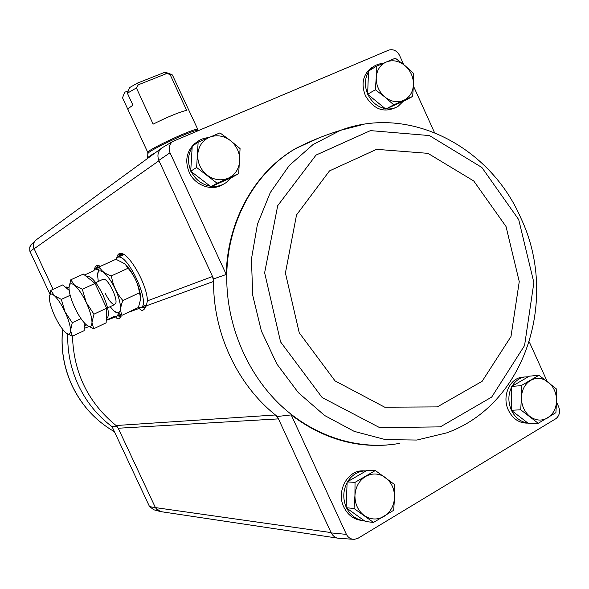 <?xml version="1.0" encoding="UTF-8"?>
<svg xmlns="http://www.w3.org/2000/svg" width="589" height="589" viewBox="0 0 589 589"><rect width="100%" height="100%" fill="white"/><g stroke="black" fill="none" stroke-linecap="round" stroke-linejoin="round"><path stroke-width="0.88" d="M31.916 243.912L29.73 247.071L29.803 251.091L49.807 293.852M387.135 445.004C353.098 447.574 321.115 437.546 291.187 414.906L346.42 534.385L331.224 532.912L278.45 418.882L275.431 414.98L277.345 416.497L278.45 418.882L118.22 428.24L116.062 425.523C88.24 402.714 73.713 372.933 72.476 336.186M117.152 426.576L111.962 426.443L149.488 506.503L153.795 509.779L159.398 511.296M118.22 428.24L155.518 507.836L149.488 506.503M29.987 251.577L34.015 248.529L53.113 289.302M362.39 520.499C354.144 519.77 347.966 515.316 343.851 507.136C336.216 491.925 346.811 471.104 362.044 470.817L365.151 470.876M527.958 423.108C519.432 423.381 512.909 419.074 508.388 410.187C501.872 396.824 509.183 378.933 521.655 377.262L524.239 377.019M529.297 341.951L547.056 381.164M556.546 402.132L558.725 406.947C560.367 411.888 559.417 415.805 555.891 418.683L357.906 538.346L354.232 539.362C350.823 539.318 348.217 537.654 346.42 534.385M291.187 414.906L277.345 416.497M213.66 278.899L213.623 281.439L212.548 276.491L213.66 278.899L226.264 274.467L170.007 152.787L158.816 160.392L212.548 276.491L147.39 300.861L146.33 305.831L143.51 309.851C142.008 310.852 140.616 310.359 139.335 308.364L127.754 312.56M170.007 152.787C168.395 148.244 169.242 144.496 172.562 141.551L388.873 50.065C393.261 48.931 396.787 50.647 399.46 55.204L403.701 64.569M413.412 86.009L434.483 132.547M198.14 142.163L192.228 146.212L190.711 171.208L210.921 186.713L232.316 177.215L238.7 173.615L217.069 183.208L196.623 167.482L198.14 142.163L219.955 132.878L230.365 140.543L240.069 148.59L238.7 173.615M375.355 470.523L367.271 470.258L347.142 481.935L346.133 507.718L365.394 521.501L373.507 522.443L354.033 508.484L354.946 495.43L355.02 482.362L375.355 470.523L394.52 484.511L394.534 497.425L393.666 510.31L373.507 522.443M376.246 66.329L368.515 71.055L367.632 94.225L385.788 109.075L404.555 100.748L412.661 96.427L393.717 104.835L384.978 97.089L375.37 89.778L376.216 77.792L376.246 66.329L395.344 58.201L404.82 65.489L413.412 73.242L413.463 84.58L412.661 96.427M538.964 375.267L529.408 376.165L511.731 386.428L511.281 410.283L528.62 423.624L538.228 423.3L520.713 409.797L521.427 397.671L521.14 385.64L538.964 375.267L556.222 388.777L556.576 400.667L555.906 412.661L538.228 423.3M161.268 511.672L160.407 511.569L155.518 507.836M331.07 532.581L155.408 507.6L157.366 510.14L160.694 511.613L337.445 538.11M34.015 248.529C32.94 245.738 33.286 243.198 35.053 240.901L37.019 239.267M36.989 239.289L35.686 240.238C33.337 242.675 32.815 245.525 34.125 248.772L158.978 160.738M94.534 269.431C94.895 266.883 95.897 265.558 97.553 265.448L100.41 266.331M116.769 257.886C117.24 255.037 118.433 253.55 120.37 253.432C128.49 251.805 147.397 284.826 147.39 300.861M395.675 107.559C383.476 113.14 373.374 109.156 365.371 95.595C361.057 84.293 362.824 75.208 370.665 68.346L373.146 66.815M223.246 184.291C212.276 191.705 195.011 185.734 189.172 172.282C184.777 161.165 186.455 151.741 194.215 144.018L197.072 141.92M318.664 138.017L295.258 148.737C255 172.003 227.244 220.728 226.264 274.467M352.745 539.259L339.779 538.368C336.039 538.317 333.19 536.498 331.224 532.912M158.816 160.392C157.042 155.43 157.977 151.336 161.614 148.104L163.367 147.029M106.234 320.357L115.753 316.911C116.865 318.789 118.08 319.29 119.383 318.421L121.312 315.947M146.33 305.831L213.623 281.439C212.916 332.358 237.131 384.426 275.431 414.98L116.062 425.523M190.748 170.582C187.398 162.225 187.869 154.451 192.169 147.272M193.641 145.247L196.049 142.752C199.656 139.659 203.846 137.951 208.639 137.612M230.917 177.834L226.301 182.45C222.009 185.498 217.15 186.801 211.723 186.36M210.199 186.161C201.755 184.519 195.43 179.667 191.211 171.59M346.155 507.085C342.717 498.692 343.034 490.512 347.112 482.553M347.635 481.647C351.824 475.109 357.449 471.531 364.525 470.906L366.211 470.869M364.348 520.757C356.588 519.888 350.683 515.662 346.626 508.064M367.639 93.945C364.377 85.935 364.657 78.58 368.486 71.88M369.428 70.496L373.065 66.874L375.591 65.313L379.073 64.017L382.784 63.487M403.207 101.345L398.252 106.182C394.704 108.442 390.743 109.318 386.369 108.818M385.258 108.648C377.556 106.97 371.755 102.221 367.845 94.402M511.289 410.003C507.939 401.963 508.086 394.24 511.723 386.84M512.055 386.237C515.117 381.105 519.299 378.02 524.593 376.989L528.37 376.769M527.796 422.99C520.705 422.011 515.265 417.837 511.495 410.445M511.281 410.283L520.713 409.797M511.731 386.428L521.14 385.64M530.586 380.391C536.52 377.254 542.366 377.792 548.123 381.989C553.638 386.627 556.45 392.848 556.576 400.667C556.252 408.457 553.262 414.214 547.608 417.94C541.718 421.179 535.843 420.715 529.997 416.541C524.379 411.888 521.523 405.593 521.427 397.671C521.81 389.793 524.858 384.028 530.586 380.391M367.632 94.225L375.37 89.778M385.788 109.075L393.717 104.835M386.244 62C392.598 59.607 398.79 60.77 404.82 65.489C410.592 70.606 413.471 76.968 413.463 84.58C412.985 92.12 409.716 97.391 403.649 100.388C397.332 102.898 391.111 101.794 384.978 97.089C379.102 91.95 376.187 85.515 376.216 77.792C376.761 70.172 380.104 64.908 386.244 62M346.133 507.718L354.033 508.484M347.142 481.935L355.02 482.362M365.651 476.435C372.41 472.842 378.992 473.217 385.39 477.554C391.508 482.362 394.556 488.988 394.534 497.425C394.004 505.848 390.514 512.172 384.057 516.398C377.343 520.116 370.724 519.829 364.216 515.522C357.979 510.7 354.887 504 354.946 495.43C355.542 486.904 359.113 480.572 365.651 476.435M190.711 171.208L196.623 167.482M210.921 186.713L217.069 183.208M209.412 137.281C216.656 134.528 223.643 135.617 230.365 140.543C236.778 145.895 239.9 152.676 239.723 160.885C239.016 169.021 235.195 174.8 228.26 178.202C221.059 181.088 214.035 180.072 207.188 175.169C200.65 169.787 197.484 162.925 197.698 154.598C198.486 146.359 202.388 140.587 209.412 137.281M128.306 90.824L124.684 92.259L122.519 97.796L128.004 109.642C128.012 108.84 129.661 107.36 132.945 105.21L127.386 93.209L129.573 87.606L137.421 83.115L138.29 84.809L136.39 87.938L153.133 124.139C167.777 116.836 178.931 112.234 186.603 110.334L170.103 74.553L164.14 72.55L137.421 83.115M198.257 130.405L172.386 74.95L170.103 74.553M136.39 87.938L127.386 93.209M122.519 97.796L147.854 152.58C145.225 150.607 197.852 126.289 197.58 129.602M166.415 72.594L164.14 72.55M166.422 73.654L138.29 84.809M138.363 307.517L140.609 307.591C151.675 305.647 127.666 252.622 117.793 257.297L115.812 259.329M141.205 307.311L146.794 304.675M123.867 254.551L123.182 254.853M93.695 328.75L106.145 322.831L106.646 308.209L95.057 283.405L83.366 274.076L70.79 279.797L74.648 285.341L82.32 289.258L86.281 302.591L93.968 314.173L91.98 322.404L93.695 328.75L87.275 325.54M86.797 276.499L87.253 276.293C91.501 276.293 96.721 282.484 102.92 294.846C108.648 308.18 109.871 316.109 106.572 318.634L106.285 318.774M106.646 308.209L93.968 314.173M95.057 283.405L82.32 289.258M86.237 324.738L86.075 324.598C82.261 321.101 78.492 315.439 74.751 307.627C71.144 299.742 69.237 293.263 69.031 288.176L69.053 287.182C69.421 283.346 71.284 282.727 74.648 285.341C78.499 288.713 82.372 294.463 86.281 302.591C90.014 310.793 91.913 317.397 91.98 322.404C91.744 326.829 89.83 327.609 86.237 324.738L86.075 324.598M69.053 287.182L70.79 279.797M98.297 281.476L97.546 274.901C97.767 265.322 108.405 273.863 115.569 289.81C122.88 305.691 121.68 317.854 113.905 310.83L110.121 306.685M102.972 279.326L104.717 279.422C109.628 281.351 117.844 299.411 115.687 303.526C113.478 305.919 110.01 302.569 105.291 293.484M114.31 311.169L122.137 315.233C120.031 311.559 120.289 306.67 122.917 300.552C116.688 293.432 112.86 285.209 111.417 275.88C105.011 273.878 101.043 270.83 99.512 266.736L97.546 274.901M99.512 266.736L115.952 259.263L124.964 263.887L128.063 268.231C134.24 275.335 138.047 283.508 139.483 292.762L122.917 300.552M128.063 268.231L111.417 275.88M139.483 292.762L140.771 298.616L138.415 307.487L122.137 315.233M124.515 263.489L129.801 269.497C136.486 279.709 140.145 289.243 140.771 298.1M114.686 316.124L116.755 316.256L118.617 313.797M98.466 269.791L95.227 269.07L93.526 270.911L84.529 275.004M70.172 295.303L61.322 299.374L65.026 311.868L72.256 322.713L70.562 330.363L72.359 336.245L84.131 330.665L84.183 322.72M69.185 290.355L62.721 284.929L50.838 290.34L54.284 295.626L61.322 299.374M85.987 324.517L84.153 326.902M65.968 287.182L69.031 287.771M80.98 318.612L72.256 322.713M72.359 336.245L66.807 333.433M49.358 296.856C49.697 293.616 51.339 293.204 54.284 295.626C57.788 298.837 61.366 304.255 65.026 311.868C68.53 319.547 70.378 325.71 70.562 330.363C70.474 334.324 68.898 335.104 65.835 332.704L65.364 332.292C61.889 328.971 58.392 323.633 54.88 316.293C51.486 308.901 49.638 302.842 49.336 298.122L50.838 290.34M114.664 316.168L106.234 320.173M88.976 326.615L84.146 328.36M120.907 316.661L117.675 315.814M95.668 268.871L97.796 265.448M96.095 268.68L97.921 265.455M121.032 316.455L118.102 315.616M97.023 268.253L98.245 265.492M121.282 316.006L119.022 315.181M98.429 267.612L99.453 265.853M145.159 307.995L141.404 307.215M117.991 257.209L120.568 253.432M118.448 257.003L120.679 253.432M145.292 307.804L141.853 307.002M119.427 256.554L120.973 253.454M145.542 307.377L142.825 306.538M120.966 255.854L122.321 253.793M146.168 306.17L144.349 305.816M319.753 137.583L295.811 148.487C254.787 172.165 226.809 222.311 226.743 277.169C226.507 324.782 246.894 373.22 280.46 405.099C314.165 436.839 359.018 450.629 399.357 443.421M364.061 124.235L340.552 130.324L313.09 144.511L289.243 165.524L270.322 192.507L257.445 224.225L251.437 259.108L252.733 295.325L261.347 330.922L276.83 363.958L298.321 392.642L324.598 415.481L354.188 431.369L385.478 439.63L416.857 440.049L446.771 432.849C526.338 404.304 558.843 297.519 520.801 217.93C490.188 146.978 409.635 104.29 340.552 130.324C325.003 135.08 310.248 141.043 296.296 148.2M518.71 219.609L481.861 167.46L429.433 135.566L370.452 130.618L316.035 155.084L277.706 205.679L264.63 272.773L280.57 341.9L322.139 397.531L379.677 427.636L440.314 426.878L491.69 397.082L524.563 345.544L533.877 282.61L518.71 219.609M506.025 226.515L473.755 180.985L427.931 153.339L376.585 149.334L329.479 170.906L296.525 214.948L285.415 273.024L299.227 332.748L335.06 380.906L384.742 407.205L437.34 406.896L482.141 381.304L510.987 336.54L519.255 281.608L506.025 226.515M112.072 426.686C97.597 415.834 86.369 402.022 78.389 385.265C70.849 368.986 67.301 351.92 67.75 334.051M62.611 329.28C60.645 348.902 63.811 367.713 72.108 385.714C81.694 405.63 95.793 420.951 114.413 431.685C95.86 420.988 81.79 405.674 72.197 385.743C63.899 367.742 60.719 348.938 62.655 329.325M119.655 255.678L123.189 254.176M198.265 130.412L198.184 130.353C196.586 128.107 147.427 150.821 148.038 153.523L148.03 153.633M155.732 152.485C150.644 155.312 147.942 157.138 147.64 157.955L147.633 158.066M160.937 148.678L35.686 240.238M119.935 317.942L119.398 318.413M144.18 309.262L143.525 309.836M172.562 141.551L161.614 148.104M30.915 244.869L35.053 240.901M196.049 142.752L194.215 144.018M364.525 470.906L362.044 470.817M373.065 66.874L370.665 68.346M524.593 376.989L521.655 377.262M295.811 148.487L295.258 148.737M166.135 72.491L171.804 74.567M147.625 158.412L147.854 152.58M117.793 257.297L123.793 254.573M86.546 276.616L87.253 276.293M107.596 307.878L114.774 304.498M95.749 282.639L103.259 279.193M117.24 316.021L120.34 314.555M95.227 269.07L99.335 267.2M65.607 287.351L66.351 287.012"/></g></svg>
